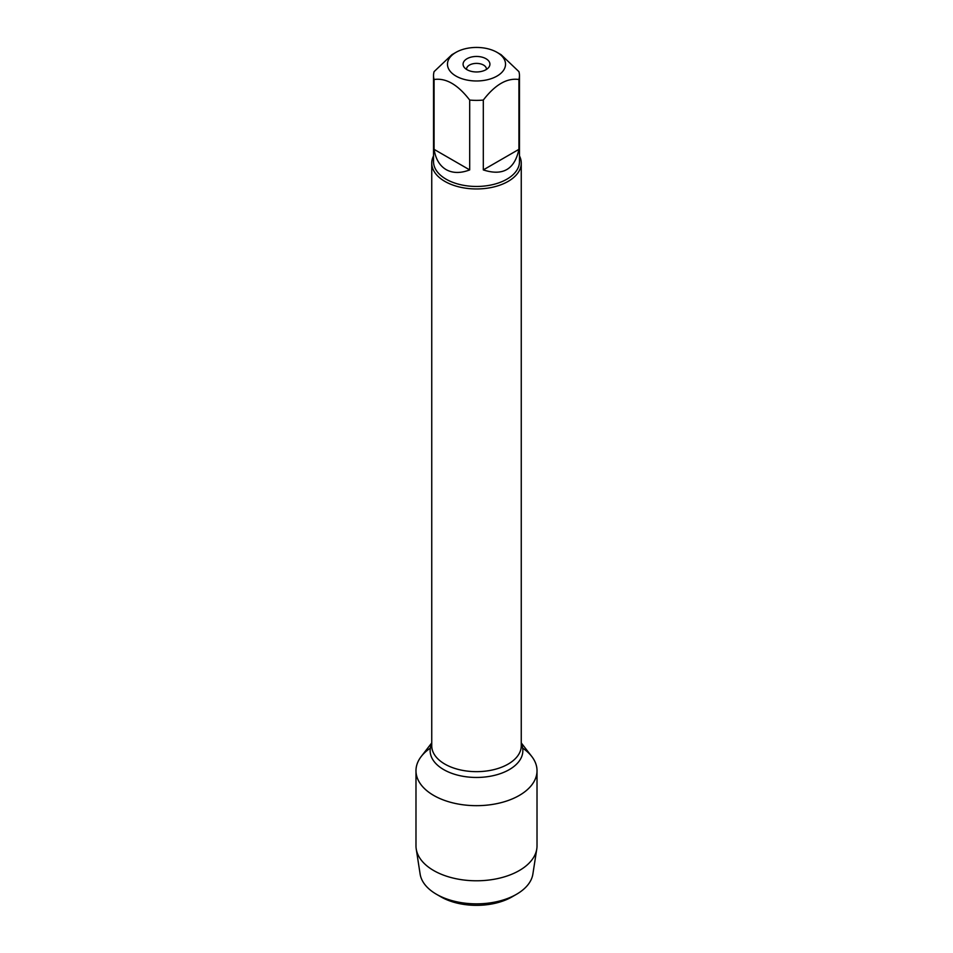<?xml version="1.0" encoding="UTF-8"?>
<svg xmlns="http://www.w3.org/2000/svg" width="953" height="953" viewBox="0 0 953 953"><rect width="100%" height="100%" fill="white"/><g stroke="black" fill="none" stroke-linecap="round" stroke-linejoin="round"><path stroke-width="1.43" d="M466.565 69.426A9.947 5.742 180 0 1 466.553 69.128A9.947 5.742 180 0 1 472.688 63.827A9.947 5.742 180 0 1 483.528 65.066A9.947 5.742 180 0 1 486.447 69.128A9.947 5.742 180 0 1 486.435 69.426M519.468 155.887A44.755 25.838 180 0 1 521.255 163.118A44.755 25.838 180 0 1 476.5 188.956A44.755 25.838 180 0 1 431.745 163.118A44.755 25.838 180 0 1 433.532 155.887M521.255 742.911L531.75 756.456A60.515 34.939 180 0 1 476.5 805.666A60.515 34.939 180 0 1 421.25 756.456L431.745 742.911M485.994 58.729A13.425 7.755 180 0 1 488.758 67.365A13.425 7.755 180 0 1 476.5 71.963A13.425 7.755 180 0 1 464.242 67.365A13.425 7.755 180 0 1 468.888 57.823A13.425 7.755 180 0 1 485.994 58.729M455.963 76.061A29.043 16.773 0 0 0 497.037 76.061A29.043 16.773 0 0 0 497.037 52.355A29.043 16.773 0 0 0 481.098 47.65A29.043 16.773 0 0 0 455.963 52.355A29.043 16.773 0 0 0 455.963 76.061M483.302 169.908C502.803 176.245 514.668 169.396 518.92 149.347L483.302 169.908L483.302 100.065C495.179 84.614 507.056 77.765 518.92 79.504A42.968 24.802 0 0 0 519.468 75.573A42.968 24.802 0 0 0 518.92 71.642L501.111 54.702L497.037 52.355M518.92 149.347L518.92 79.504M455.963 52.355L451.889 54.702L434.08 71.642A42.968 24.802 0 0 0 433.532 75.573A42.968 24.802 0 0 0 434.08 79.504C445.944 77.765 457.821 84.614 469.698 100.065A42.968 24.802 0 0 0 483.302 100.065M434.08 149.347C435.628 158.984 439.631 165.739 446.123 169.61C452.711 173.291 460.573 173.386 469.698 169.908L434.08 149.347L434.08 79.504M469.698 169.908L469.698 100.065M519.468 75.573L519.468 161.653A42.968 24.802 180 0 1 492.939 184.572A42.968 24.802 180 0 1 446.123 179.2A42.968 24.802 180 0 1 433.532 161.653L433.532 75.573M516.514 894.283L512.083 896.844A50.33 29.055 180 0 1 440.917 896.844L436.486 894.283A56.596 32.676 0 0 0 516.514 894.283A56.596 32.676 0 0 0 532.87 874.104L536.777 848.968A60.515 34.939 180 0 1 497.132 878.69A60.515 34.939 180 0 1 433.71 870.554A60.515 34.939 180 0 1 416.223 848.968A60.515 34.939 180 0 1 415.984 845.835L415.984 770.727A60.515 34.939 180 0 1 430.363 748.117M522.637 748.117A60.515 34.939 180 0 1 537.015 770.727L537.015 845.835A60.515 34.939 180 0 1 536.777 848.968M537.015 770.727A60.515 34.939 180 0 1 499.658 803.01A60.515 34.939 180 0 1 433.71 795.433A60.515 34.939 180 0 1 415.984 770.727M416.223 848.968L420.13 874.104A56.596 32.676 0 0 0 436.486 894.283L440.917 896.844M431.745 163.118L431.745 745.818A44.755 25.838 0 0 0 476.5 771.656A44.755 25.838 0 0 0 521.255 745.818L521.255 163.118M521.255 743.721A46.352 26.767 180 0 1 476.5 777.457A46.352 26.767 180 0 1 431.745 743.721"/></g></svg>
